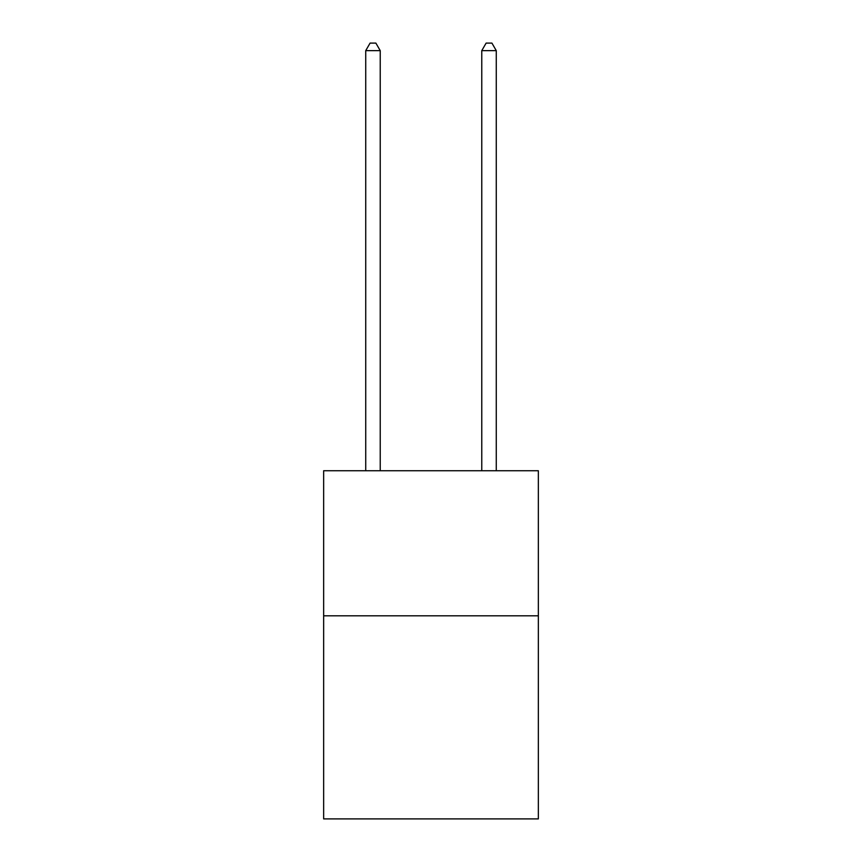<?xml version="1.0" encoding="UTF-8"?>
<svg xmlns="http://www.w3.org/2000/svg" width="862" height="862" viewBox="0 0 862 862"><rect width="100%" height="100%" fill="white"/><g stroke="black" fill="none" stroke-linecap="round" stroke-linejoin="round"><path stroke-width="1.29" d="M538.351 615.813L538.351 818.9L323.649 818.9L323.649 470.749L538.351 470.749L538.351 615.813L323.649 615.813M380.228 470.749L380.228 50.642L365.725 50.642L365.725 470.749M365.725 50.642L370.078 43.1L375.875 43.1L380.228 50.642M496.275 470.749L496.275 50.642L481.772 50.642L481.772 470.749M481.772 50.642L486.125 43.1L491.922 43.1L496.275 50.642"/></g></svg>
